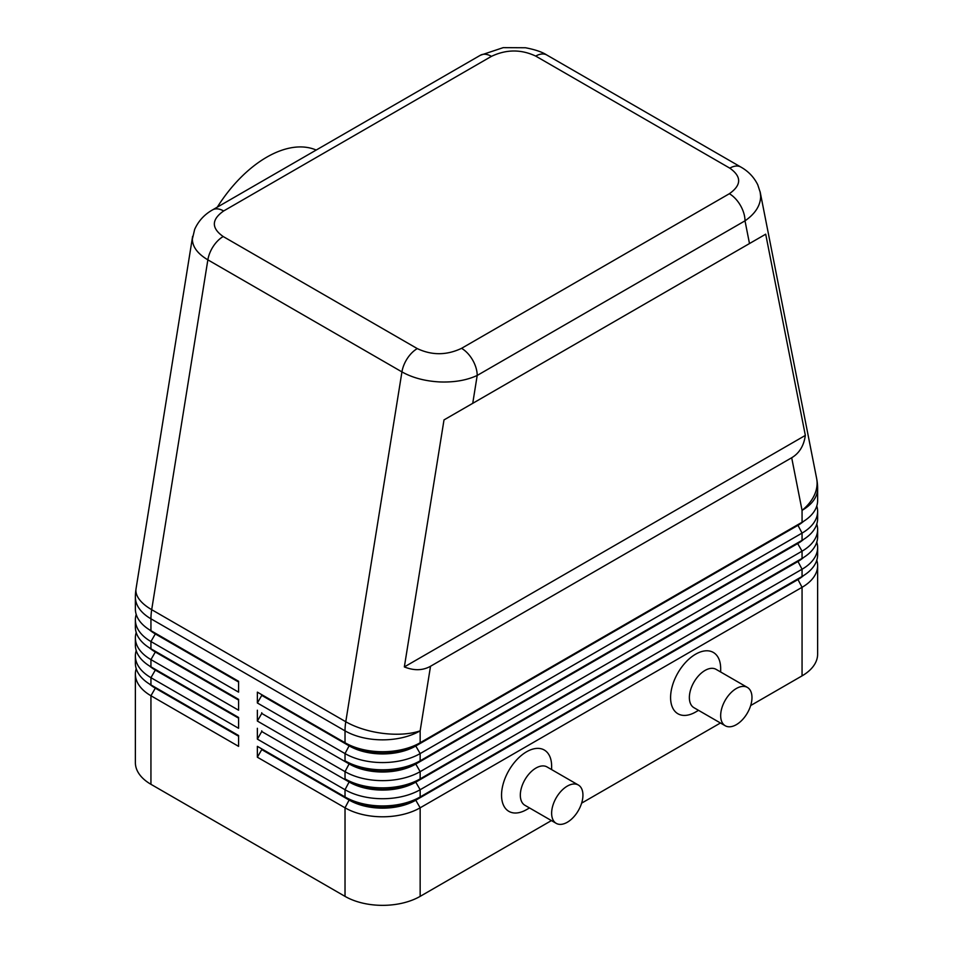<?xml version="1.0" encoding="UTF-8"?>
<svg xmlns="http://www.w3.org/2000/svg" width="953" height="953" viewBox="0 0 953 953"><rect width="100%" height="100%" fill="white"/><g stroke="black" fill="none" stroke-linecap="round" stroke-linejoin="round"><path stroke-width="1.43" d="M223.645 210.97L491.438 56.358A22.133 12.782 60 0 0 480.372 55.262L212.579 209.874C204.43 214.461 198.45 220.965 194.662 229.387L192.339 239.191C192.554 246.934 197.724 253.82 207.861 259.847A22.133 12.782 -60 0 1 213.293 246.327A22.133 12.782 -60 0 1 223.193 236.535C211.256 228.089 211.411 219.571 223.645 210.97A22.133 12.782 -120 0 0 212.579 209.874M472.736 403.333L765.7 234.188L805.345 435.402C803.867 445.766 799.317 453.223 791.693 457.75L430.518 666.266C422.787 670.602 414.067 670.817 404.346 666.921L444.003 419.916L472.736 403.333L477.203 375.446A22.133 12.782 -120 0 0 472.628 360.02A22.133 12.782 -120 0 0 461.562 348.333C446.671 355.398 431.912 355.481 417.283 348.595A22.133 12.782 120 0 0 407.384 358.376A22.133 12.782 120 0 0 401.94 371.896C412.411 377.769 424.955 381.105 439.547 381.927C454.152 382.487 466.696 380.318 477.203 375.446L745.008 220.834C755.181 213.77 760.399 205.669 760.661 196.532L760.101 191.672M491.438 56.358C506.329 49.306 521.088 49.211 535.717 56.096L729.807 168.157C741.744 176.603 741.589 185.132 729.355 193.721A22.133 12.782 60 0 1 740.421 205.407A22.133 12.782 60 0 1 745.008 220.834L749.487 243.551M192.625 236.344L136.053 588.704A53.13 23.908 9.1 0 0 135.91 590.669A53.13 23.908 9.1 0 0 151.694 609.682L207.861 259.847L401.94 371.896L345.784 721.743A53.13 23.908 9.1 0 0 383.13 733.393A53.13 23.908 9.1 0 0 420.154 730.856L430.518 666.266M155.256 687.399A46.923 27.089 0 0 0 155.315 687.435L150.943 684.909A53.13 30.675 180 0 1 150.931 684.909A53.13 30.675 180 0 1 135.374 663.217L135.374 655.986A53.13 30.675 0 0 0 150.943 677.678L238.584 728.283L238.584 717.442L150.943 666.838A53.13 30.675 180 0 1 150.931 666.838A53.13 30.675 180 0 1 135.374 645.145L135.374 637.914A53.13 30.675 0 0 0 150.943 659.607L238.584 710.211L238.584 699.371L150.943 648.767A53.13 30.675 180 0 1 150.931 648.767A53.13 30.675 180 0 1 135.374 627.074L135.374 619.843A53.13 30.675 0 0 0 150.943 641.536L238.584 692.14L238.584 681.288L150.943 630.683A53.13 30.675 180 0 1 150.931 630.683A53.13 30.675 180 0 1 135.374 609.003L135.374 597.114A53.13 30.675 180 0 0 150.943 618.807A53.13 30.675 -60 0 1 151.134 614.34A53.13 30.675 -60 0 1 151.694 609.682L345.784 721.743A53.13 30.675 120 0 0 345.212 726.389A53.13 30.675 120 0 0 345.022 730.856L345.022 742.744L257.37 692.14L345.022 742.744A53.13 30.675 180 0 0 382.582 751.726A53.13 30.675 180 0 0 420.154 742.744L420.154 730.856A53.13 30.675 180 0 1 382.582 739.85A53.13 30.675 180 0 1 345.022 730.856L150.943 618.807L150.943 630.683L238.584 681.288M136.219 668.637A53.13 30.675 0 0 0 135.374 674.069L135.374 762.626A53.13 30.675 0 0 0 150.943 784.307L150.943 695.75L238.584 746.354L238.584 735.513L150.943 684.909L150.943 677.678L155.315 670.09A46.923 27.089 180 0 1 149.395 665.909M155.256 669.328A46.923 27.089 0 0 0 155.315 669.363L150.943 666.838L150.943 659.607L155.315 652.019A46.923 27.089 180 0 1 149.395 647.837M136.219 650.565A53.13 30.675 0 0 0 135.374 655.986M155.256 651.256A46.923 27.089 0 0 0 155.315 651.292L150.943 648.767L150.943 641.536L155.315 633.936A46.923 27.089 180 0 1 149.395 629.766M136.219 632.494A53.13 30.675 0 0 0 135.374 637.914M155.256 633.185A46.923 27.089 0 0 0 155.315 633.221L150.931 630.683M136.219 614.423A53.13 30.675 0 0 0 135.374 619.843M797.744 578.959A46.923 27.089 180 0 1 797.685 578.995L415.77 799.496A46.923 27.089 180 0 1 382.582 807.429A46.923 27.089 180 0 1 349.406 799.496L257.37 746.354L257.37 757.206L345.022 807.81A53.13 30.675 0 0 0 382.582 816.792A53.13 30.675 0 0 0 420.154 807.81L802.057 587.31A53.13 30.675 0 0 0 817.626 565.629L817.626 654.187A53.13 30.675 0 0 1 802.057 675.868L750.666 705.542M257.37 757.206L261.753 749.606L349.406 800.21A46.923 27.089 0 0 0 382.582 808.156A46.923 27.089 0 0 0 415.77 800.21L420.154 796.958A53.13 30.675 180 0 1 382.582 805.94A53.13 30.675 180 0 1 345.022 796.958L257.37 746.354M803.605 557.469A46.923 27.089 0 0 1 797.685 561.651L415.77 782.139A46.923 27.089 0 0 1 382.582 790.073A46.923 27.089 0 0 1 349.406 782.139L261.753 731.535L257.37 739.123L345.022 789.727L345.022 796.958L349.406 799.496L345.022 807.81L345.022 896.368A53.13 30.675 0 0 0 382.582 905.35A53.13 30.675 0 0 0 420.154 896.368L420.154 807.81L415.77 800.21L797.685 579.722A46.923 27.089 0 0 0 803.605 575.541M420.154 760.816A53.13 30.675 180 0 1 382.582 769.798A53.13 30.675 180 0 1 345.022 760.816L349.406 763.341A46.923 27.089 180 0 0 382.582 771.287A46.923 27.089 180 0 0 415.77 763.341L420.154 760.816L420.154 753.585L802.057 533.096A53.13 30.675 0 0 0 817.626 511.404L817.626 518.635A53.13 30.675 180 0 1 802.069 540.327A53.13 30.675 180 0 1 802.057 540.327L420.154 760.816M797.744 524.746A46.923 27.089 180 0 1 797.685 524.781L415.77 745.27L415.77 745.996A46.923 27.089 0 0 1 382.582 753.93A46.923 27.089 0 0 1 349.406 745.996L261.753 695.392L257.37 702.98L345.022 753.585A53.13 30.675 0 0 0 382.582 762.567A53.13 30.675 0 0 0 420.154 753.585L415.77 745.996L797.685 525.496A46.923 27.089 0 0 0 803.605 521.327M420.154 778.887A53.13 30.675 180 0 1 382.582 787.869A53.13 30.675 180 0 1 345.022 778.887L349.406 781.424A46.923 27.089 180 0 0 382.582 789.358A46.923 27.089 180 0 0 415.77 781.424L420.154 778.887L420.154 771.656L802.057 551.168A53.13 30.675 0 0 0 817.626 529.475L817.626 536.706A53.13 30.675 180 0 1 802.069 558.398A53.13 30.675 180 0 1 802.057 558.398L420.154 778.887M797.744 542.817A46.923 27.089 180 0 1 797.685 542.853L415.77 763.341L415.77 764.068A46.923 27.089 0 0 1 382.582 772.001A46.923 27.089 0 0 1 349.406 764.068L261.753 713.463L257.37 721.052L345.022 771.656A53.13 30.675 0 0 0 382.582 780.638A53.13 30.675 0 0 0 420.154 771.656L415.77 764.068L797.685 543.579A46.923 27.089 0 0 0 803.605 539.398M349.406 781.424L345.022 789.727A53.13 30.675 0 0 0 382.582 798.721A53.13 30.675 0 0 0 420.154 789.727L802.057 569.239A53.13 30.675 0 0 0 817.626 547.546L817.626 554.777A53.13 30.675 180 0 1 802.069 576.47A53.13 30.675 180 0 1 802.057 576.47L420.154 796.958L420.154 789.727L415.77 782.139L415.77 781.424L802.057 558.398L802.057 551.168L797.685 543.579L802.057 540.327L802.057 533.096L797.685 524.781L802.057 522.244A53.13 30.675 180 0 1 802.057 522.244L415.77 745.27A46.923 27.089 180 0 1 382.582 753.204A46.923 27.089 180 0 1 349.406 745.27L345.022 742.744M791.693 457.75L802.057 510.367A53.13 30.675 180 0 0 817.626 488.675L817.626 500.563A53.13 30.675 180 0 1 802.069 522.244L802.057 510.367A53.13 36.19 -11.1 0 0 817.09 482.849A53.13 36.19 -11.1 0 0 816.626 478.406L760.268 192.458L757.754 184.787C754.002 177.198 748.367 171.29 740.85 167.049M747.39 687.423L716.084 669.351A22.133 12.782 120 0 0 705.017 670.447A22.133 12.782 120 0 0 690.556 689.96A22.133 12.782 120 0 0 693.951 707.698L725.257 725.769A22.133 12.782 120 0 0 736.324 724.673A22.133 12.782 120 0 0 750.785 705.16A22.133 12.782 120 0 0 747.39 687.423A22.133 12.782 120 0 0 736.324 688.519A22.133 12.782 120 0 0 721.862 708.031A22.133 12.782 120 0 0 725.257 725.769M698.537 710.342L695.63 712.022A35.416 20.454 -60 0 1 670.59 697.56A35.416 20.454 -60 0 1 695.63 654.187A35.416 20.454 -60 0 1 720.671 668.649L720.671 671.996M556.218 823.356L524.912 805.285A22.133 12.782 -60 0 1 521.517 787.547A22.133 12.782 -60 0 1 535.979 768.047A22.133 12.782 -60 0 1 547.046 766.951L578.352 785.022A22.133 12.782 -60 0 1 581.747 802.76A22.133 12.782 -60 0 1 567.285 822.26A22.133 12.782 -60 0 1 556.218 823.356A22.133 12.782 -60 0 1 552.823 805.63A22.133 12.782 -60 0 1 567.285 786.118A22.133 12.782 -60 0 1 578.352 785.022M526.592 809.609L529.499 807.941L526.592 809.609A35.416 20.454 -60 0 1 501.54 795.159A35.416 20.454 -60 0 1 526.592 751.774A35.416 20.454 -60 0 1 551.632 766.236L551.632 769.595M316.205 150.05A106.248 61.349 120 0 0 266.769 157.162A106.248 61.349 120 0 0 217.32 207.135M817.626 511.404A53.13 30.675 0 0 0 816.781 505.983M797.685 524.781L802.057 522.244L797.685 524.781M817.626 529.475A53.13 30.675 0 0 0 816.781 524.055M797.685 542.853L802.057 540.327L797.685 542.853M817.626 547.546A53.13 30.675 0 0 0 816.781 542.126M797.744 560.888A46.923 27.089 180 0 1 797.685 560.924L802.057 558.398L797.685 560.924L802.057 569.239L802.057 576.47L797.685 578.995L802.057 576.47L797.685 578.995L802.057 587.31L802.057 675.868M261.753 695.392L261.753 694.666M257.37 692.14L257.37 702.98M261.753 713.463L261.753 712.737M257.37 710.211L257.37 721.052M261.753 731.535L261.753 730.82M257.37 728.283L257.37 739.123M345.022 896.368L150.943 784.307M817.626 565.629A53.13 30.675 0 0 0 816.781 560.197M720.444 722.993L581.628 803.141M551.406 820.593L420.154 896.368M261.753 749.606L261.753 748.891M238.584 682.014L155.315 633.936L155.315 633.221M238.584 700.086L155.315 652.019L155.315 651.292L238.584 699.371M238.584 718.157L155.315 670.09L155.315 669.363L238.584 717.442M135.374 674.069A53.13 30.675 0 0 0 150.943 695.75L155.315 688.161A46.923 27.089 180 0 1 149.395 683.98M238.584 736.24L155.315 688.161L155.315 687.435L238.584 735.513M805.345 435.402L404.346 666.921M765.7 234.188L444.003 419.916M535.717 56.096A22.133 12.782 -60 0 1 545.616 54.464A22.133 12.782 -60 0 1 546.76 54.988A22.133 12.782 -60 0 1 546.784 55L740.874 167.061A22.133 12.782 120 0 0 740.85 167.037A22.133 12.782 120 0 0 739.707 166.513A22.133 12.782 120 0 0 729.807 168.157M349.406 763.341L345.022 771.656L345.022 778.887M349.406 745.27L345.022 753.585L345.022 760.816M349.406 799.496L345.022 796.958M417.283 348.595L223.193 236.535M729.355 193.721L461.562 348.333M155.315 687.435L150.931 684.909M155.315 669.363L150.931 666.838M155.315 651.292L150.931 648.767M136.053 588.704A53.13 53.13 0 0 0 135.374 597.114M480.372 55.262L503.196 47.65L525.472 47.757C535.157 49.616 542.257 52.022 546.76 54.988M817.626 488.675A53.13 53.13 0 0 0 816.626 478.406"/></g></svg>
